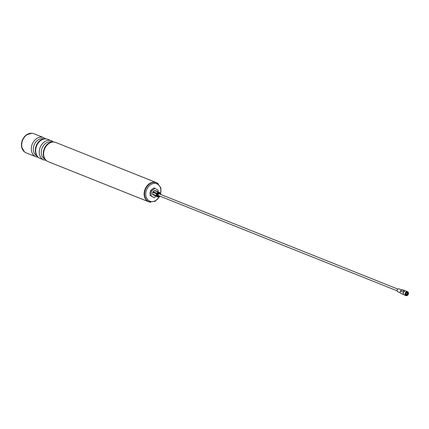 <?xml version="1.0" encoding="UTF-8"?>
<svg xmlns="http://www.w3.org/2000/svg" width="429" height="429" viewBox="0 0 429 429"><rect width="100%" height="100%" fill="white"/><g stroke="black" fill="none" stroke-linecap="round" stroke-linejoin="round"><path stroke-width="0.64" d="M159.368 192.878A1.909 1.485 111.8 0 0 159.25 192.819A1.909 1.485 111.8 0 0 157.207 193.929A1.909 1.485 111.8 0 0 157.657 196.284A1.909 1.485 111.8 0 0 157.829 196.369A1.909 1.485 111.8 0 0 157.958 196.412M407.051 292.015A1.7 1.319 -68.2 0 1 408.108 293.731A1.7 1.319 -68.2 0 1 406.472 295.318A1.7 1.319 -68.2 0 1 405.416 293.602A1.7 1.319 -68.2 0 1 407.051 292.015M406.445 295.131A1.528 1.19 111.8 0 0 407.872 293.897A1.528 1.19 111.8 0 0 407.271 292.224A1.528 1.19 111.8 0 0 406.965 292.16A1.528 1.19 111.8 0 0 405.539 293.393A1.528 1.19 111.8 0 0 406.14 295.066A1.528 1.19 111.8 0 0 406.445 295.131M407.228 294.021L407.368 293.538L407.228 294.021M406.606 294.626L406.74 294.144L406.606 294.626M407.046 293.254L407.18 292.771L407.046 293.254M406.059 294.208L406.199 293.726L406.059 294.208M406.343 292.626L405.995 292.964A1.207 0.938 111.8 0 0 406.242 294.755A1.207 0.938 111.8 0 0 406.483 294.809A1.207 0.938 111.8 0 0 407.609 293.833A1.207 0.938 111.8 0 0 407.137 292.519A1.207 0.938 111.8 0 0 406.896 292.465A1.207 0.938 111.8 0 0 406.343 292.626L406.07 292.519M401.694 289.881L402.574 289.843L405.244 290.91M406.402 295.731A2.124 1.652 -68.2 0 1 405.973 295.64A2.124 1.652 -68.2 0 1 405.142 293.318A2.124 1.652 -68.2 0 1 407.126 291.602A2.124 1.652 -68.2 0 1 407.55 291.693A2.124 1.652 -68.2 0 1 408.387 294.015A2.124 1.652 -68.2 0 1 406.402 295.731M405.973 295.64L404.236 294.943A2.124 1.652 -68.2 0 1 403.405 292.626A2.124 1.652 -68.2 0 1 405.389 290.91A2.124 1.652 -68.2 0 1 405.813 291.001L407.55 291.693M400.359 292.862L397.726 291.725A1.544 1.201 -68.2 0 1 397.147 290.031A1.544 1.201 -68.2 0 1 398.589 288.797A1.544 1.201 -68.2 0 1 398.873 288.856L401.592 289.854M404.52 290.959A2.081 1.619 111.8 0 0 403.362 292.079L400.509 290.942L401.667 289.816L404.563 291.023A1.995 1.55 -68.2 0 1 405.056 290.932M403.362 292.079L403.405 292.149A1.995 1.55 111.8 0 0 403.646 294.476M403.405 292.149L400.536 291.001A8.494 2.671 -134.1 0 1 400.509 290.942M401.528 293.651C400.252 293.313 399.919 292.433 400.536 291.001M406.478 292.846L405.952 292.637M45.549 138.814L43.517 137.575L33.859 133.719A10.317 8.022 111.8 0 0 22.85 139.709A10.317 8.022 111.8 0 0 25.268 152.418A10.317 8.022 111.8 0 0 26.207 152.89L35.864 156.741A10.317 8.022 -68.2 0 1 34.926 156.274A10.317 8.022 -68.2 0 1 32.507 143.565A10.317 8.022 -68.2 0 1 43.517 137.575A10.317 8.022 -68.2 0 1 44.455 138.041M160.108 193.436A2.124 1.652 111.8 0 0 159.518 192.718A2.124 1.652 111.8 0 0 157.121 193.731A2.124 1.652 111.8 0 0 157.561 196.471A2.124 1.652 111.8 0 0 158.88 196.52M157.851 196.97L156.558 196.182A2.547 1.979 -68.2 0 1 156.322 195.645L152.595 194.155A2.547 1.979 111.8 0 0 152.831 194.696L157.851 196.97A2.547 1.979 -68.2 0 0 158.398 196.911L159.304 196.348M156.322 195.645L156.451 193.769A2.547 1.979 -68.2 0 1 156.762 193.168L158.183 192.079A2.547 1.979 -68.2 0 1 158.735 192.02L160.028 192.809A2.547 1.979 -68.2 0 1 160.264 193.345L160.312 193.903M156.483 182.802A10.194 7.92 111.8 0 0 156.36 182.749A10.194 7.92 111.8 0 0 145.49 188.669A10.194 7.92 111.8 0 0 147.876 201.217A10.194 7.92 111.8 0 0 148.804 201.684A10.194 7.92 111.8 0 0 148.927 201.732M158.226 183.778A10.317 8.022 111.8 0 0 157.271 183.07A10.317 8.022 111.8 0 0 156.333 182.604A10.317 8.022 111.8 0 0 145.324 188.594A10.317 8.022 111.8 0 0 147.742 201.303A10.317 8.022 111.8 0 0 148.681 201.769A10.317 8.022 111.8 0 0 150.863 202.22M158.735 192.02L155.008 190.535A2.547 1.979 111.8 0 0 154.461 190.594L153.04 191.683A2.547 1.979 111.8 0 0 152.724 192.283L152.595 194.155M158.183 192.079L154.461 190.594M156.762 193.168L153.04 191.683M156.451 193.769L152.724 192.283M156.558 196.182L152.831 194.696M157.952 191.709L158.081 190.208L154.976 188.31L151.458 191.114L151.051 195.812L154.161 197.71L156.006 196.235M152.912 188.765A4.033 3.137 111.8 0 0 150.976 190.31M150.413 191.361A4.033 3.137 111.8 0 0 150.166 194.176M154.976 188.31L153.979 187.913L150.466 190.717L150.059 195.415L154.161 197.71M151.458 191.114L150.466 190.717M151.051 195.812L150.059 195.415M158.424 195.603L158.349 195.565A0.976 0.761 111.8 0 0 158.644 195.645M159.341 193.908A0.976 0.761 111.8 0 0 158.339 195.554M159.095 195.822A1.19 0.922 -68.2 0 1 158.36 195.796A1.19 0.922 -68.2 0 1 158.119 194.257A1.19 0.922 -68.2 0 1 159.459 193.694A1.19 0.922 -68.2 0 1 159.786 194.085M160.28 194.283A1.7 1.319 111.8 0 0 159.695 193.243A1.7 1.319 111.8 0 0 157.775 194.053A1.7 1.319 111.8 0 0 158.129 196.241A1.7 1.319 111.8 0 0 159.588 196.021M160.376 194.321L159.685 193.012A1.909 1.485 -68.2 0 1 160.339 194.305M159.642 196.042A1.909 1.485 -68.2 0 1 158.081 196.466A1.909 1.485 -68.2 0 1 157.904 196.38A1.909 1.485 -68.2 0 1 157.459 194.026A1.909 1.485 -68.2 0 1 159.497 192.916A1.909 1.485 -68.2 0 1 159.668 193.007M43.865 138.926A9.207 7.154 111.8 0 0 34.282 144.594A9.207 7.154 111.8 0 0 36.529 155.727A9.207 7.154 111.8 0 0 37.05 156.006M39.291 158.017A10.317 8.022 111.8 0 0 40.235 158.489L39.168 157.952C31.151 153.448 36.503 135.913 47.882 139.318A10.317 8.022 111.8 0 0 36.878 145.308A10.317 8.022 111.8 0 0 39.291 158.017M51.812 142.096A9.207 7.154 111.8 0 0 42.224 147.764A9.207 7.154 111.8 0 0 44.477 158.896A9.207 7.154 111.8 0 0 44.997 159.175M40.235 158.489L43.806 159.915A10.317 8.022 -68.2 0 1 42.868 159.443A10.317 8.022 -68.2 0 1 40.449 146.734A10.317 8.022 -68.2 0 1 51.459 140.744A10.317 8.022 -68.2 0 1 52.397 141.216M47.238 161.186A10.317 8.022 111.8 0 0 48.177 161.658L47.11 161.127C39.098 156.617 44.444 139.082 55.829 142.487A10.317 8.022 111.8 0 0 44.82 148.477A10.317 8.022 111.8 0 0 47.238 161.186M160.382 194.326A9.341 7.261 111.8 0 0 157.641 184.261A9.341 7.261 111.8 0 0 147.093 188.712A9.341 7.261 111.8 0 0 149.013 200.767A9.341 7.261 111.8 0 0 159.69 196.058L157.829 196.369M148.804 201.684L149.051 201.78A10.194 7.92 -68.2 0 1 148.123 201.319A10.194 7.92 -68.2 0 1 145.737 188.765A10.194 7.92 -68.2 0 1 156.606 182.851A10.194 7.92 -68.2 0 1 157.534 183.312M31.408 133.269A10.194 7.92 111.8 0 0 22.356 140.24A10.194 7.92 111.8 0 0 24.121 151.528M159.25 192.819L159.685 193.012M158.349 195.565C157.754 194.745 158.017 194.155 159.148 193.785M407.137 292.519L406.472 292.251M158.253 195.485L397.088 290.814M403.764 294.621L401.094 293.554M158.944 193.747L397.78 289.076M406.242 294.755L405.582 294.492M35.864 156.741L38.197 157.245M43.806 159.915L46.139 160.414M53.496 141.988L47.882 139.318M149.051 201.78L155.164 201.314L159.985 196.176M160.677 194.444L160.902 187.977L157.588 183.339L156.36 182.749M48.177 161.658L148.681 201.769M55.829 142.487L156.333 182.604M24.319 151.71L21.45 146.67L22.179 140.17L26.126 134.953L31.676 133.274"/></g></svg>
